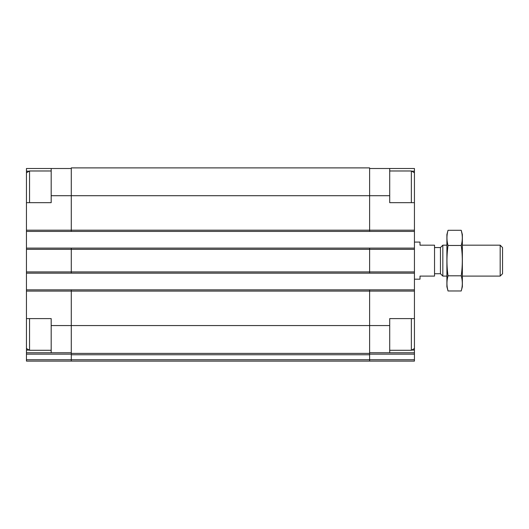 <?xml version="1.0" encoding="UTF-8"?>
<svg xmlns="http://www.w3.org/2000/svg" width="529" height="529" viewBox="0 0 529 529"><rect width="100%" height="100%" fill="white"/><g stroke="black" fill="none" stroke-linecap="round" stroke-linejoin="round"><path stroke-width="0.79" d="M29.207 171.171L26.45 171.171L26.45 168.506L51.181 168.506L51.181 202.667L26.45 202.667L26.45 289.852L369.612 289.852L369.612 325.56L389.708 325.56L389.708 318.603L414.438 318.603L414.438 202.667L389.708 202.667L389.708 168.506L414.438 168.506L414.438 171.171L411.688 171.171M389.708 325.56L389.708 352.764L414.438 352.764L414.438 350.099L411.688 350.099M51.181 318.603L26.45 318.603L26.45 291.089L71.276 291.089L71.276 353.385L369.612 353.385L369.612 325.56L51.181 325.56L51.181 318.603M29.207 350.099L26.45 350.099L26.45 352.764L71.276 352.764M369.612 352.764L389.708 352.764M369.612 168.506L389.708 168.506M414.438 171.171L414.438 172.765L411.35 170.979L389.708 170.979M414.438 318.603L414.438 350.099M369.612 354.139L414.438 354.139L414.438 352.764M414.438 354.139L414.438 361.109L71.276 361.109L71.276 359.733L369.612 359.733L369.612 361.109M71.276 353.385L71.276 359.733L26.45 359.733L26.45 361.109L71.276 361.109L36.144 361.109M71.276 289.852L71.276 291.089L414.438 291.089M51.181 195.71L369.612 195.71L369.612 167.891L71.276 167.891L71.276 231.418L414.438 231.418M26.45 248.114L71.276 248.114L71.276 273.156L414.438 273.156M369.612 289.852L414.438 289.852M414.438 361.109L374.671 361.109M26.45 231.418L71.276 231.418M71.276 248.114L414.438 248.114M26.45 273.156L71.276 273.156M71.276 354.754L369.612 354.754L369.612 353.385M369.612 354.754L369.612 359.733L414.438 359.733M389.708 195.71L369.612 195.71L369.612 231.418M369.612 248.114L369.612 273.156M26.45 289.852L26.45 291.089M51.181 325.56L51.181 352.764M26.45 359.733L26.45 352.764M51.181 168.506L71.276 168.506M26.45 318.603L26.45 350.099M26.45 171.171L26.45 172.765L29.545 170.979L29.545 202.667M414.438 202.667L414.438 172.765M411.35 202.667L411.35 170.979M414.438 348.505L411.35 350.291L411.35 318.603M26.45 202.667L26.45 172.765M51.181 350.291L29.545 350.291L29.545 318.603M414.438 279.186L420.006 279.186L420.006 276.092L434.534 276.092L434.534 245.178L420.006 245.178L420.006 242.084L414.438 242.084M500.176 245.178L500.176 276.092L502.55 273.724L502.55 247.552L500.176 245.178L462.359 245.178M446.899 276.092L442.826 276.092L442.826 245.178L446.899 245.178M442.826 276.092L440.452 273.724L440.452 247.552L442.826 245.178M461.228 290.976L462.359 286.758L462.359 234.512L461.228 230.294C462.663 235.352 462.663 240.404 461.228 245.463C462.663 255.447 462.663 265.565 461.228 275.807C462.663 280.866 462.663 285.924 461.228 290.976L448.03 290.976C446.602 285.924 446.602 280.866 448.03 275.807C446.602 265.822 446.602 255.705 448.03 245.463C446.602 240.404 446.602 235.352 448.03 230.294L461.228 230.294L461.903 233.329M461.228 245.463L448.03 245.463M461.228 275.807L448.03 275.807M447.355 287.948L448.03 290.976L446.899 286.758L446.899 234.512L448.03 230.294M26.45 230.181L414.438 230.181M26.45 249.351L414.438 249.351M26.45 271.919L414.438 271.919M26.45 354.139L71.276 354.139M411.35 350.291L389.708 350.291M51.181 170.979L29.545 170.979M26.45 348.505L29.545 350.291M500.176 276.092L462.359 276.092M440.452 247.552L434.534 247.552M440.452 273.724L434.534 273.724"/></g></svg>
